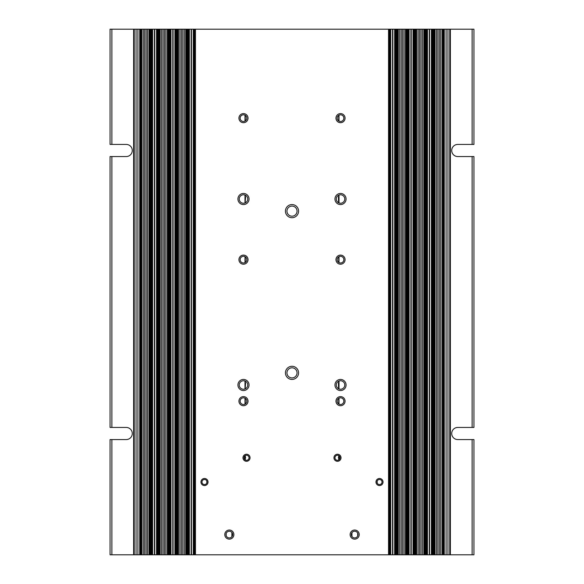 <?xml version="1.0" encoding="UTF-8"?>
<svg xmlns="http://www.w3.org/2000/svg" width="584" height="584" viewBox="0 0 584 584"><rect width="100%" height="100%" fill="white"/><g stroke="black" fill="none" stroke-linecap="round" stroke-linejoin="round"><path stroke-width="0.88" d="M229.329 530.038A4.548 4.548 0 0 0 224.782 534.586A4.548 4.548 0 0 0 229.329 539.134A4.548 4.548 0 0 0 233.877 534.586A4.548 4.548 0 0 0 229.329 530.038M229.329 531.25A3.336 3.336 0 0 0 225.993 534.586A3.336 3.336 0 0 0 229.329 537.922A3.336 3.336 0 0 0 232.666 534.586A3.336 3.336 0 0 0 229.329 531.25M225.993 534.579L226.03 534.141M226.081 533.849L226.132 535.528M226.154 535.594L226.154 533.579M354.671 530.038A4.548 4.548 0 0 0 350.123 534.586A4.548 4.548 0 0 0 354.671 539.134A4.548 4.548 0 0 0 359.218 534.586A4.548 4.548 0 0 0 354.671 530.038M354.671 531.25A3.336 3.336 0 0 0 351.334 534.586A3.336 3.336 0 0 0 354.671 537.922A3.336 3.336 0 0 0 358.007 534.586A3.336 3.336 0 0 0 354.671 531.25M351.94 536.506L351.94 532.666M351.502 533.528L351.78 532.915M351.78 536.258L351.502 535.637M292 204.568A6.57 6.57 0 0 0 285.43 211.138A6.57 6.57 0 0 0 292 217.708A6.57 6.57 0 0 0 298.57 211.138A6.57 6.57 0 0 0 292 204.568M292 206.086A5.052 5.052 0 0 0 286.948 211.138A5.052 5.052 0 0 0 292 216.189A5.052 5.052 0 0 0 297.052 211.138A5.052 5.052 0 0 0 292 206.086M292 366.292A6.57 6.57 0 0 0 285.43 372.862A6.57 6.57 0 0 0 292 379.432A6.57 6.57 0 0 0 298.57 372.862A6.57 6.57 0 0 0 292 366.292M292 367.81A5.052 5.052 0 0 0 286.948 372.862A5.052 5.052 0 0 0 292 377.914A5.052 5.052 0 0 0 297.052 372.862A5.052 5.052 0 0 0 292 367.81M204.495 478.486A3.54 3.54 0 0 0 200.962 482.026A3.54 3.54 0 0 0 204.495 485.559A3.54 3.54 0 0 0 208.035 482.026A3.54 3.54 0 0 0 204.495 478.486M204.495 479.5A2.526 2.526 0 0 0 201.969 482.026A2.526 2.526 0 0 0 204.495 484.552A2.526 2.526 0 0 0 207.028 482.026A2.526 2.526 0 0 0 204.495 479.5M246.514 454.228A3.54 3.54 0 0 0 242.981 457.768A3.54 3.54 0 0 0 246.514 461.302A3.54 3.54 0 0 0 250.054 457.768A3.54 3.54 0 0 0 246.514 454.228M246.514 455.243A2.526 2.526 0 0 0 243.988 457.768A2.526 2.526 0 0 0 246.514 460.294A2.526 2.526 0 0 0 249.039 457.768A2.526 2.526 0 0 0 246.514 455.243M245.112 459.871L245.55 457.425L245.083 455.688M244.674 459.499L245.061 459.834M337.486 454.228A3.54 3.54 0 0 0 333.946 457.768A3.54 3.54 0 0 0 337.486 461.302A3.54 3.54 0 0 0 341.019 457.768A3.54 3.54 0 0 0 337.486 454.228M337.486 455.243A2.526 2.526 0 0 0 334.961 457.768A2.526 2.526 0 0 0 337.486 460.294A2.526 2.526 0 0 0 340.012 457.768A2.526 2.526 0 0 0 337.486 455.243M379.505 478.486A3.54 3.54 0 0 0 375.965 482.026A3.54 3.54 0 0 0 379.505 485.559A3.54 3.54 0 0 0 383.038 482.026A3.54 3.54 0 0 0 379.505 478.486M379.505 479.5A2.526 2.526 0 0 0 376.972 482.026A2.526 2.526 0 0 0 379.505 484.552A2.526 2.526 0 0 0 382.031 482.026A2.526 2.526 0 0 0 379.505 479.5M340.516 255.106A4.548 4.548 0 0 0 335.968 259.654A4.548 4.548 0 0 0 340.516 264.202A4.548 4.548 0 0 0 345.064 259.654A4.548 4.548 0 0 0 340.516 255.106M340.516 256.318A3.336 3.336 0 0 0 337.18 259.654A3.336 3.336 0 0 0 340.516 262.99A3.336 3.336 0 0 0 343.852 259.654A3.336 3.336 0 0 0 340.516 256.318M338.837 262.537L338.837 256.777M338.662 262.428L339.1 262.676M243.484 255.106A4.548 4.548 0 0 0 238.936 259.654A4.548 4.548 0 0 0 243.484 264.202A4.548 4.548 0 0 0 248.032 259.654A4.548 4.548 0 0 0 243.484 255.106M243.484 256.318A3.336 3.336 0 0 0 240.148 259.654A3.336 3.336 0 0 0 243.484 262.99A3.336 3.336 0 0 0 246.82 259.654A3.336 3.336 0 0 0 243.484 256.318M243.484 113.603A4.548 4.548 0 0 0 238.936 118.15A4.548 4.548 0 0 0 243.484 122.698A4.548 4.548 0 0 0 248.032 118.15A4.548 4.548 0 0 0 243.484 113.603M243.484 114.814A3.336 3.336 0 0 0 240.148 118.15A3.336 3.336 0 0 0 243.484 121.487A3.336 3.336 0 0 0 246.82 118.15A3.336 3.336 0 0 0 243.484 114.814M340.516 113.603A4.548 4.548 0 0 0 335.968 118.15A4.548 4.548 0 0 0 340.516 122.698A4.548 4.548 0 0 0 345.064 118.15A4.548 4.548 0 0 0 340.516 113.603M340.516 114.814A3.336 3.336 0 0 0 337.18 118.15A3.336 3.336 0 0 0 340.516 121.487A3.336 3.336 0 0 0 343.852 118.15A3.336 3.336 0 0 0 340.516 114.814M338.837 121.027L338.837 115.267M243.484 396.616A4.548 4.548 0 0 0 238.936 401.164A4.548 4.548 0 0 0 243.484 405.712A4.548 4.548 0 0 0 248.032 401.164A4.548 4.548 0 0 0 243.484 396.616M243.484 397.828A3.336 3.336 0 0 0 240.148 401.164A3.336 3.336 0 0 0 243.484 404.5A3.336 3.336 0 0 0 246.82 401.164A3.336 3.336 0 0 0 243.484 397.828M340.516 396.616A4.548 4.548 0 0 0 335.968 401.164A4.548 4.548 0 0 0 340.516 405.712A4.548 4.548 0 0 0 345.064 401.164A4.548 4.548 0 0 0 340.516 396.616M340.516 397.828A3.336 3.336 0 0 0 337.18 401.164A3.336 3.336 0 0 0 340.516 404.5A3.336 3.336 0 0 0 343.852 401.164A3.336 3.336 0 0 0 340.516 397.828M338.917 404.091L338.837 398.281M243.484 193.45A5.563 5.563 0 0 0 237.922 199.013A5.563 5.563 0 0 0 243.484 204.568A5.563 5.563 0 0 0 249.039 199.013A5.563 5.563 0 0 0 243.484 193.45M243.484 194.764A4.249 4.249 0 0 0 239.236 199.013A4.249 4.249 0 0 0 243.484 203.254A4.249 4.249 0 0 0 247.726 199.013A4.249 4.249 0 0 0 243.484 194.764M340.516 193.45A5.563 5.563 0 0 0 334.961 199.013A5.563 5.563 0 0 0 340.516 204.568A5.563 5.563 0 0 0 346.078 199.013A5.563 5.563 0 0 0 340.516 193.45M340.516 194.764A4.249 4.249 0 0 0 336.274 199.013A4.249 4.249 0 0 0 340.516 203.254A4.249 4.249 0 0 0 344.764 199.013A4.249 4.249 0 0 0 340.516 194.764M338.559 202.772L338.45 197.202L338.917 195.078M340.516 379.432A5.563 5.563 0 0 0 334.961 384.987A5.563 5.563 0 0 0 340.516 390.55A5.563 5.563 0 0 0 346.078 384.987A5.563 5.563 0 0 0 340.516 379.432M340.516 380.746A4.249 4.249 0 0 0 336.274 384.987A4.249 4.249 0 0 0 340.516 389.236A4.249 4.249 0 0 0 344.764 384.987A4.249 4.249 0 0 0 340.516 380.746M338.559 388.754L338.45 383.184L338.917 381.06M243.484 379.432A5.563 5.563 0 0 0 237.922 384.987A5.563 5.563 0 0 0 243.484 390.55A5.563 5.563 0 0 0 249.039 384.987A5.563 5.563 0 0 0 243.484 379.432M243.484 380.746A4.249 4.249 0 0 0 239.236 384.987A4.249 4.249 0 0 0 243.484 389.236A4.249 4.249 0 0 0 247.726 384.987A4.249 4.249 0 0 0 243.484 380.746M357.693 535.981L357.693 533.185L357.693 535.981M357.846 533.579L357.846 535.594M351.714 536.134L351.714 533.031M338.917 455.688L338.45 457.418L338.917 459.849M244.995 459.783L244.995 455.746M244.995 404.135L244.995 398.193M244.995 388.959L244.995 381.024M244.995 262.632L244.995 256.683M244.995 202.977L244.995 195.041M244.995 121.122L244.995 115.172M245.083 121.078L245.163 115.267M226.066 535.265L226.066 533.907M206.926 482.72L206.926 481.325L206.926 482.72M206.824 483.019L206.824 481.026L206.824 483.019M473.938 554.8L473.938 439.569L473.938 554.8L151.168 554.8L151.168 29.2L110.062 29.2L110.062 144.43L126.232 144.43A6.066 6.066 0 0 1 132.298 150.489A6.066 6.066 0 0 1 126.232 156.556L110.062 156.556L110.062 427.444L126.232 427.444A6.066 6.066 0 0 1 132.298 433.51A6.066 6.066 0 0 1 126.232 439.569L110.062 439.569L110.062 554.8L110.062 439.569M151.278 554.8L151.168 29.2M151.38 554.8L151.278 29.2M151.49 554.8L151.38 29.2M151.592 554.8L151.49 29.2M151.701 554.8L151.592 29.2M151.803 554.8L151.701 29.2M151.913 554.8L151.803 29.2M152.015 554.8L151.913 29.2M152.125 554.8L152.015 29.2M152.227 554.8L152.125 29.2M152.336 554.8L152.227 29.2M152.439 554.8L152.336 29.2M168.812 554.8L168.812 29.2L152.548 29.2L152.548 554.8L152.439 29.2M169.535 554.8L169.535 29.2L168.812 29.2M169.637 554.8L169.535 29.2M169.747 554.8L169.637 29.2M169.849 554.8L169.747 29.2M169.959 554.8L169.849 29.2M170.061 554.8L169.959 29.2M170.17 554.8L170.061 29.2M170.273 554.8L170.17 29.2M170.382 554.8L170.273 29.2M170.484 554.8L170.382 29.2M170.594 554.8L170.484 29.2M170.696 554.8L170.594 29.2M170.805 554.8L170.696 29.2M176.448 554.8L176.448 29.2L170.908 29.2L170.908 554.8L170.805 29.2M187.895 554.8L187.895 29.2L176.448 29.2M188.004 554.8L187.895 29.2M188.106 554.8L188.004 29.2M188.216 554.8L188.106 29.2M188.325 554.8L188.216 29.2M188.428 554.8L188.325 29.2M188.537 554.8L188.428 29.2M188.647 554.8L188.537 29.2M188.756 554.8L188.647 29.2M188.858 554.8L188.756 29.2M188.968 554.8L188.858 29.2M189.077 554.8L188.968 29.2M189.179 554.8L189.077 29.2M389.324 554.8L389.324 29.2L189.289 29.2L189.289 554.8L189.179 29.2M389.426 554.8L389.324 29.2M389.535 554.8L389.426 29.2M389.645 554.8L389.535 29.2M389.747 554.8L389.645 29.2M389.856 554.8L389.747 29.2M389.966 554.8L389.856 29.2M390.068 554.8L389.966 29.2M390.178 554.8L390.068 29.2M390.287 554.8L390.178 29.2M390.397 554.8L390.287 29.2M390.499 554.8L390.397 29.2M390.608 554.8L390.499 29.2M406.946 554.8L406.946 29.2L390.718 29.2L390.718 554.8L390.608 29.2M407.72 554.8L407.72 29.2L406.946 29.2M407.822 554.8L407.72 29.2M407.931 554.8L407.822 29.2M408.034 554.8L407.931 29.2M408.143 554.8L408.034 29.2M408.245 554.8L408.143 29.2M408.355 554.8L408.245 29.2M408.457 554.8L408.355 29.2M408.566 554.8L408.457 29.2M408.669 554.8L408.566 29.2M408.778 554.8L408.669 29.2M408.88 554.8L408.778 29.2M408.99 554.8L408.88 29.2M426.079 554.8L426.079 29.2L414.582 29.2L414.574 554.8L414.582 29.2L409.092 29.2L409.092 554.8L408.99 29.2M426.189 554.8L426.079 29.2M426.291 554.8L426.189 29.2M426.4 554.8L426.291 29.2M426.502 554.8L426.4 29.2M426.612 554.8L426.502 29.2M426.714 554.8L426.612 29.2M426.824 554.8L426.714 29.2M426.926 554.8L426.824 29.2M427.035 554.8L426.926 29.2M427.138 554.8L427.035 29.2M427.247 554.8L427.138 29.2M427.349 554.8L427.247 29.2M432.948 554.8L432.948 29.2L427.459 29.2L427.459 554.8L427.349 29.2M245.163 388.886L245.55 383.184L244.784 380.951M245.083 404.091L245.163 398.281M245.112 202.925L245.55 197.202L244.784 194.968M245.163 262.537L245.083 256.726M357.817 533.477L357.481 532.798M232.06 532.666L231.731 532.265M232.271 533.01L231.943 532.506M231.833 532.382L232.111 532.747M231.884 532.44L231.884 536.725M473.938 439.569L457.768 439.569A6.066 6.066 0 0 1 451.702 433.51A6.066 6.066 0 0 1 457.768 427.444L473.938 427.444L473.938 156.556L457.768 156.556A6.066 6.066 0 0 1 451.702 150.489A6.066 6.066 0 0 1 457.768 144.43L473.938 144.43L473.938 29.2L432.948 29.2M473.938 427.444L473.938 156.556M110.062 144.43L110.062 29.2M110.062 427.444L110.062 156.556M473.938 144.43L473.938 29.2M449.76 554.8L449.76 29.2L449.76 554.8M444.278 554.8L444.278 29.2M433.554 554.8L433.554 29.2M432.722 29.2L432.832 554.8L432.722 29.2L431.452 29.2L431.452 554.8L432.722 554.8M431.452 554.8L431.452 29.2M415.188 554.8L415.188 29.2M414.363 29.2L414.465 554.8L414.363 29.2L413.092 29.2L413.092 554.8L414.363 554.8M413.092 554.8L413.092 29.2M407.552 554.8L407.552 29.2M396.222 29.2L396.222 554.8L396.207 29.2M395.996 29.2L396.105 554.8L395.996 29.2L394.711 29.2L394.711 554.8L395.996 554.8M394.711 554.8L394.711 29.2M194.574 29.2L194.676 554.8L194.574 29.2L193.282 29.2L193.282 554.8L194.574 554.8M193.282 554.8L193.282 29.2M187.792 554.8L187.792 29.2L187.778 554.8M177.054 554.8L177.054 29.2M176.178 29.2L176.28 554.8L176.178 29.2L174.908 29.2L174.908 554.8L176.178 554.8M174.908 554.8L174.908 29.2M169.418 554.8L169.418 29.2L169.418 554.8M157.811 29.2L157.921 554.8L157.811 29.2L156.541 29.2L156.541 554.8L157.811 554.8M156.541 554.8L156.541 29.2M151.168 554.8L151.052 29.2M151.052 554.8L150.446 554.8L150.446 29.2M150.446 554.8L139.722 554.8L139.722 29.2M139.722 554.8L134.24 554.8L134.24 29.2L134.24 554.8L110.062 554.8M377.074 482.72L377.074 481.325M377.176 483.019L377.176 481.026L377.176 483.019M232.009 533.061L232.009 532.593M351.991 536.579L351.991 536.105M195.457 554.8L195.457 29.2M388.543 554.8L388.543 29.2M472.12 427.444L472.12 156.556M111.88 144.43L111.88 29.2M111.88 427.444L111.88 156.556M472.12 554.8L472.12 439.569M472.12 144.43L472.12 29.2M450.366 554.8L450.366 29.2M447.943 554.8L447.943 29.2M446.096 554.8L446.096 29.2M443.665 554.8L443.665 29.2M442.942 554.8L442.942 29.2M442.219 554.8L442.219 29.2M440.774 554.8L440.774 29.2M439.329 554.8L439.329 29.2M437.891 554.8L437.891 29.2M436.445 554.8L436.445 29.2M435 554.8L435 29.2M434.277 554.8L434.277 29.2M432.934 554.8L432.934 29.2M431.401 554.8L431.401 29.2M429.583 554.8L429.583 29.2M429.276 554.8L429.276 29.2M425.977 554.8L425.977 29.2M425.911 554.8L425.911 29.2M425.305 554.8L425.305 29.2M424.575 554.8L424.575 29.2M423.86 554.8L423.86 29.2M422.414 554.8L422.414 29.2M420.969 554.8L420.969 29.2M419.524 554.8L419.524 29.2M418.086 554.8L418.086 29.2M416.64 554.8L416.64 29.2M415.918 554.8L415.918 29.2M413.034 554.8L413.034 29.2M411.216 554.8L411.216 29.2M410.917 554.8L410.917 29.2M407.617 554.8L407.617 29.2M406.216 554.8L406.216 29.2M405.493 554.8L405.493 29.2M404.048 554.8L404.048 29.2M402.61 554.8L402.61 29.2M401.164 554.8L401.164 29.2M399.719 554.8L399.719 29.2M398.273 554.8L398.273 29.2M397.551 554.8L397.551 29.2M396.828 554.8L396.828 29.2M394.66 554.8L394.66 29.2M392.842 554.8L392.842 29.2M392.536 554.8L392.536 29.2M389.214 554.8L389.214 29.2M389.148 554.8L389.148 29.2M194.852 554.8L194.852 29.2M194.786 554.8L194.786 29.2M191.464 554.8L191.464 29.2M191.158 554.8L191.158 29.2M189.34 554.8L189.34 29.2M187.172 554.8L187.172 29.2M186.449 554.8L186.449 29.2M185.727 554.8L185.727 29.2M184.281 554.8L184.281 29.2M182.836 554.8L182.836 29.2M181.39 554.8L181.39 29.2M179.952 554.8L179.952 29.2M178.507 554.8L178.507 29.2M177.784 554.8L177.784 29.2M176.383 554.8L176.383 29.2M173.083 554.8L173.083 29.2M172.784 554.8L172.784 29.2M170.966 554.8L170.966 29.2M168.082 554.8L168.082 29.2M167.36 554.8L167.36 29.2M165.914 554.8L165.914 29.2M164.476 554.8L164.476 29.2M163.031 554.8L163.031 29.2M161.585 554.8L161.585 29.2M160.14 554.8L160.14 29.2M159.425 554.8L159.425 29.2M158.695 554.8L158.695 29.2M158.089 554.8L158.089 29.2M158.023 554.8L158.023 29.2M154.724 554.8L154.724 29.2M154.417 554.8L154.417 29.2M152.599 554.8L152.599 29.2M151.066 554.8L151.066 29.2M149.723 554.8L149.723 29.2M149 554.8L149 29.2M147.555 554.8L147.555 29.2M146.109 554.8L146.109 29.2M144.671 554.8L144.671 29.2M143.226 554.8L143.226 29.2M141.781 554.8L141.781 29.2M141.058 554.8L141.058 29.2M140.335 554.8L140.335 29.2M137.904 554.8L137.904 29.2M136.057 554.8L136.057 29.2M133.634 554.8L133.634 29.2M111.88 554.8L111.88 439.569M232.009 536.579L232.009 536.105M245.273 459.564L245.273 455.973M245.273 403.559L245.273 398.762M245.273 388.455L245.273 381.52M245.273 262.055L245.273 257.259M245.273 202.48L245.273 195.545M245.273 120.545L245.273 115.749M338.727 459.564L338.727 455.973M338.727 403.559L338.727 398.762M338.727 388.455L338.727 381.52M338.727 262.055L338.727 257.259M338.727 202.48L338.727 195.545M338.727 120.545L338.727 115.749M351.991 533.061L351.991 532.593M432.62 554.8L432.62 29.2M432.51 554.8L432.51 29.2M432.408 554.8L432.408 29.2M432.299 554.8L432.299 29.2M432.196 554.8L432.196 29.2M432.087 554.8L432.087 29.2M431.985 554.8L431.985 29.2M431.875 554.8L431.875 29.2M431.773 554.8L431.773 29.2M431.664 554.8L431.664 29.2M431.561 554.8L431.561 29.2M414.253 554.8L414.253 29.2M414.151 554.8L414.151 29.2M414.041 554.8L414.041 29.2M413.939 554.8L413.939 29.2M413.83 554.8L413.83 29.2M413.727 554.8L413.727 29.2M413.618 554.8L413.618 29.2M413.516 554.8L413.516 29.2M413.406 554.8L413.406 29.2M413.304 554.8L413.304 29.2M413.195 554.8L413.195 29.2M395.894 554.8L395.894 29.2M395.784 554.8L395.784 29.2M395.675 554.8L395.675 29.2M395.572 554.8L395.572 29.2M395.463 554.8L395.463 29.2M395.353 554.8L395.353 29.2M395.244 554.8L395.244 29.2M395.142 554.8L395.142 29.2M395.032 554.8L395.032 29.2M394.923 554.8L394.923 29.2M394.82 554.8L394.82 29.2M194.465 554.8L194.465 29.2M194.355 554.8L194.355 29.2M194.253 554.8L194.253 29.2M194.143 554.8L194.143 29.2M194.034 554.8L194.034 29.2M193.932 554.8L193.932 29.2M193.822 554.8L193.822 29.2M193.713 554.8L193.713 29.2M193.603 554.8L193.603 29.2M193.501 554.8L193.501 29.2M193.392 554.8L193.392 29.2M176.069 554.8L176.069 29.2M175.966 554.8L175.966 29.2M175.857 554.8L175.857 29.2M175.755 554.8L175.755 29.2M175.645 554.8L175.645 29.2M175.543 554.8L175.543 29.2M175.434 554.8L175.434 29.2M175.331 554.8L175.331 29.2M175.222 554.8L175.222 29.2M175.12 554.8L175.12 29.2M175.01 554.8L175.01 29.2M157.709 554.8L157.709 29.2M157.6 554.8L157.6 29.2M157.498 554.8L157.498 29.2M157.388 554.8L157.388 29.2M157.286 554.8L157.286 29.2M157.176 554.8L157.176 29.2M157.074 554.8L157.074 29.2M156.965 554.8L156.965 29.2M156.862 554.8L156.862 29.2M156.753 554.8L156.753 29.2M156.651 554.8L156.651 29.2M232.286 536.134L232.286 533.031M339.005 459.783L339.005 455.746M339.005 404.135L339.005 398.193M339.005 388.959L339.005 381.024M339.005 262.632L339.005 256.683M339.005 202.977L339.005 195.041M339.005 121.122L339.005 115.172M357.934 535.265L357.934 533.907"/></g></svg>
